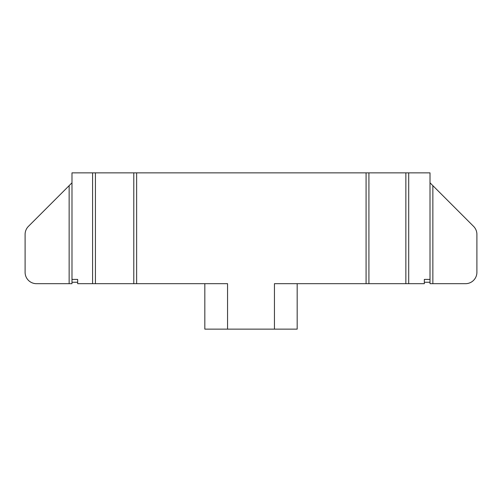 <?xml version="1.0" encoding="UTF-8"?>
<svg xmlns="http://www.w3.org/2000/svg" width="502" height="502" viewBox="0 0 502 502"><rect width="100%" height="100%" fill="white"/><g stroke="black" fill="none" stroke-linecap="round" stroke-linejoin="round"><path stroke-width="0.75" d="M405.861 172.857L366.083 172.857L366.083 283.68L424.334 283.68L424.334 279.413L430.013 279.413L430.013 172.857L405.861 172.857L405.861 283.68M366.083 172.857L71.987 172.857L71.987 279.413L77.666 279.413L77.666 283.68L95.43 283.68L95.43 172.857M136.632 172.857L136.632 283.68L227.557 283.68L227.557 329.143L274.443 329.143L274.443 283.68L366.083 283.68M77.666 282.256L71.987 282.256L71.987 283.68L69.144 283.68L69.144 185.646L71.987 182.803M71.987 282.256L71.987 279.413M92.588 172.857L92.588 283.68M95.43 283.68L133.789 283.68L133.789 172.857M133.789 283.68L136.632 283.68M368.92 172.857L368.92 283.68M408.703 172.857L408.703 283.68M430.013 279.413L430.013 283.68L465.536 283.68A11.364 11.364 0 0 0 476.9 272.31L476.9 234.396A11.364 11.364 0 0 0 473.568 226.358L430.013 182.803M432.856 185.646L432.856 283.68M274.443 329.143L297.171 329.143L297.171 283.68M69.144 283.68L36.464 283.68A11.364 11.364 0 0 1 25.1 272.31L25.1 234.396A11.364 11.364 0 0 1 28.432 226.358L69.144 185.646M430.013 282.256L424.334 282.256M227.557 329.143L204.829 329.143L204.829 283.68"/></g></svg>
